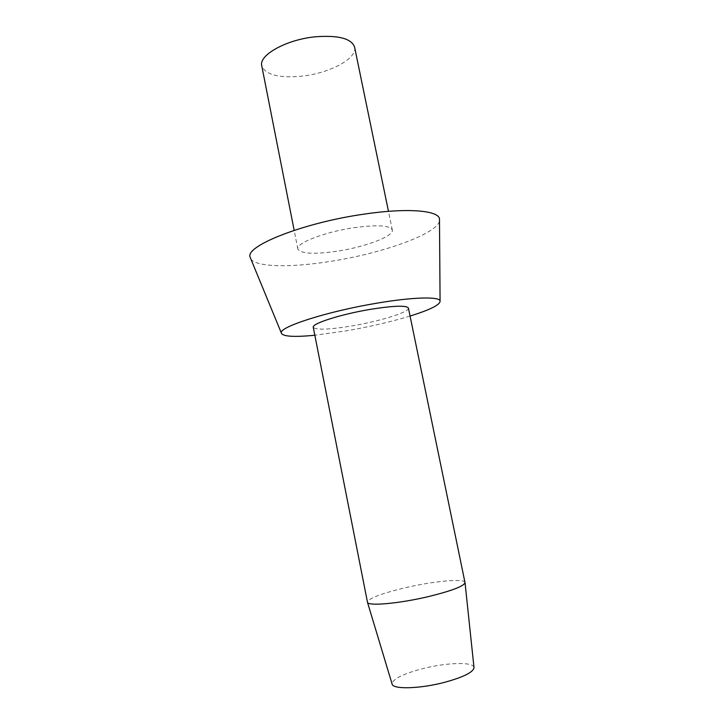 <?xml version="1.0" encoding="UTF-8"?>
<svg xmlns="http://www.w3.org/2000/svg" width="724" height="724" viewBox="0 0 724 724"><rect width="100%" height="100%" fill="white"/><g stroke="black" fill="none" stroke-linecap="round" stroke-linejoin="round"><path stroke-width="0.54" stroke-dasharray="3.62 2.71" d="M473.967 667.293C473.044 661.655 446.319 662.578 422.816 668.614C403.232 673.782 392.978 678.85 392.037 683.809M465.025 582.476C464.672 578.159 433.061 581.191 404.915 587.825C381.304 593.499 368.806 598.268 367.412 602.151M408.427 308.089C409.766 311.999 380.181 321.157 352.344 325.854C328.958 329.701 315.926 330.18 313.266 327.284M410.074 316.044C391.159 321.764 370.154 326.66 347.04 330.732L314.831 335.248M439.495 221.173C436.346 234.332 381.159 253.617 330.18 261.427C291.727 267.618 257.011 267.301 250.938 259.192M353.746 227.734C377.141 224.603 390.001 225.354 392.317 229.997C394.127 236.16 365.104 247.011 337.357 251.174C314.035 254.513 300.867 253.807 297.854 249.038C295.555 243.336 324.47 231.997 353.746 227.734M354.597 47.132C357.466 58.472 329.755 73.187 302.225 76.12C279.066 78.31 265.581 74.88 261.762 65.857M392.317 229.997L388.471 211.336M297.854 249.038L294.17 230.35"/><path stroke-width="1.09" d="M392.037 683.809L392.2 684.352C393.621 689.483 419.974 688.741 443.921 682.506C462.835 677.365 472.872 672.487 474.03 667.854L473.967 667.293M428.499 596.576C451.296 590.974 463.478 586.377 465.043 582.775L408.427 308.089C406.463 305.229 393.747 305.655 370.29 309.365C340.904 314.243 311.374 323.719 313.266 327.284L367.521 602.44C368.462 606.287 399.594 603.481 428.499 596.576M314.831 335.248C293.356 337.33 282.161 336.506 281.256 332.796C279.591 326.777 328.316 311.184 377.059 303.148C412.472 297.112 438.626 296.451 440.074 300.768C440.681 304.551 430.68 309.637 410.074 316.044M250.938 259.192L249.97 256.83C246.06 245.644 303.727 222.775 363.158 214.268C406.227 207.734 437.803 210.277 439.477 218.612L439.495 221.173M294.17 230.35L261.762 65.857C258.522 55.259 286.043 39.684 315.049 36.824C338.289 35.024 351.466 38.453 354.597 47.132L388.471 211.336M474.03 667.854L465.043 582.775M440.074 300.768L439.477 218.612M281.256 332.796L249.97 256.83M392.2 684.352L367.521 602.44"/></g></svg>
